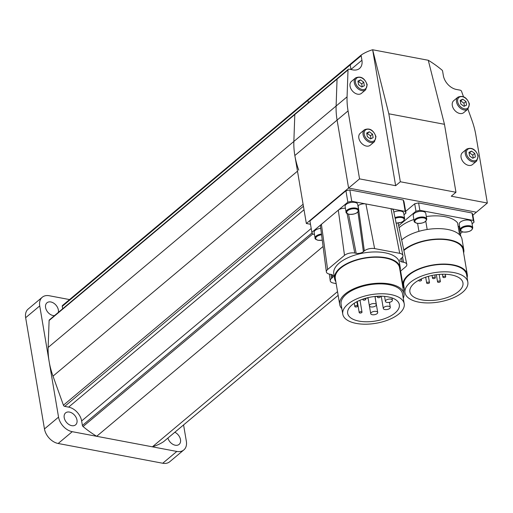 <?xml version="1.0" encoding="UTF-8"?>
<svg xmlns="http://www.w3.org/2000/svg" width="513" height="513" viewBox="0 0 513 513"><rect width="100%" height="100%" fill="white"/><g stroke="black" fill="none" stroke-linecap="round" stroke-linejoin="round"><path stroke-width="0.77" d="M361.453 93.347A7.791 5.399 -130 0 1 357.593 94.174A7.791 5.399 -130 0 1 350.841 88.582A7.791 5.399 -130 0 1 351.443 81.407L355.669 77.867A7.791 5.399 -130 0 0 354.284 82.625A7.791 5.399 -130 0 0 361.819 90.628A7.791 5.399 -130 0 0 365.679 89.801L361.453 93.347M370.232 145.25A7.791 5.399 -130 0 1 366.372 146.077A7.791 5.399 -130 0 1 359.619 140.485A7.791 5.399 -130 0 1 360.222 133.309L364.448 129.77A7.791 5.399 -130 0 0 363.063 134.528A7.791 5.399 -130 0 0 370.598 142.531A7.791 5.399 -130 0 0 374.458 141.703L370.232 145.25M457.904 97.181C463.059 95.097 466.907 97.399 469.44 104.088L467.914 109.122L463.688 112.661A7.791 5.399 -130 0 1 459.834 113.488A7.791 5.399 -130 0 1 453.082 107.897A7.791 5.399 -130 0 1 453.678 100.721L457.904 97.181A7.791 5.399 -130 0 0 456.519 101.946A7.791 5.399 -130 0 0 464.06 109.949A7.791 5.399 -130 0 0 467.914 109.122L471.986 120.44A77.893 53.974 -130 0 1 475.852 135.06L487.35 203.026L451.267 196.21L455.961 192.272L400.332 181.762L395.638 185.7L372.643 49.761L388.835 113.796L400.332 181.762M472.467 164.564A7.791 5.399 -130 0 1 468.613 165.391A7.791 5.399 -130 0 1 461.86 159.799A7.791 5.399 -130 0 1 462.457 152.63L466.683 149.084A7.791 5.399 -130 0 0 465.297 153.849A7.791 5.399 -130 0 0 472.839 161.851A7.791 5.399 -130 0 0 476.692 161.024L472.467 164.564M363.743 82.202L364.345 85.774L361.742 87.005L358.536 84.677L357.933 81.105L360.536 79.874L363.743 82.202L361.71 83.908L358.504 81.58L358.048 81.791M360.536 79.874L358.504 81.58M362.197 86.793L361.71 83.908M465.984 101.523L466.586 105.088L463.983 106.326L460.777 103.992L460.174 100.426L462.777 99.189L465.984 101.523L463.951 103.228L460.745 100.894L460.289 101.112M462.777 99.189L460.745 100.894M464.438 106.108L463.951 103.228M474.762 153.425L475.365 156.991L472.762 158.228L469.555 155.894L468.953 152.329L471.556 151.091L474.762 153.425L472.73 155.131L469.523 152.797L469.068 153.015M471.556 151.091L469.523 152.797M473.217 158.01L472.73 155.131M372.521 134.111L373.124 137.676L370.521 138.908L367.314 136.58L366.712 133.008L369.315 131.777L372.521 134.111L370.489 135.817L367.282 133.483L366.827 133.694M369.315 131.777L367.282 133.483M370.976 138.696L370.489 135.817M395.638 185.7L359.555 178.883L348.058 110.911A77.893 53.974 -130 0 1 347.07 96.842L348.019 69.922A1.417 0.981 -130 0 1 348.289 69.313A1.417 0.981 -130 0 1 348.987 69.159L352.873 69.896A13.453 9.324 50 0 0 359.53 68.466A13.453 9.324 50 0 0 361.928 60.239L361.165 55.744A1.417 0.981 -130 0 1 361.415 54.878A1.417 0.981 -130 0 1 361.485 54.827A84.972 58.88 -130 0 1 372.598 49.755L428.272 60.271L444.463 124.306L455.961 192.272M444.463 124.306L388.835 113.796M298.713 170.143A77.893 53.974 -130 0 1 293.859 141.447L294.808 114.534A1.417 0.981 -130 0 1 295.078 113.924A1.417 0.981 50 0 0 294.808 114.534L293.859 141.447A77.893 53.974 50 0 0 294.847 155.522L306.344 223.495L348.596 188.066L476.397 212.215L348.596 188.066L337.099 120.1A77.893 53.974 -130 0 1 336.111 106.024L337.06 79.105A1.417 0.981 -130 0 1 337.33 78.495A1.417 0.981 50 0 0 337.06 79.105L336.111 106.024A77.893 53.974 50 0 0 337.099 120.1L348.596 188.066L359.555 178.883M472.871 215.165L487.35 203.026M350.86 69.518L350.969 69.422A13.453 9.324 -130 0 1 350.988 69.537A13.453 9.324 50 0 0 350.969 69.422L350.212 64.933L350.969 69.422L361.928 60.239M350.533 64.016A1.417 0.981 50 0 0 350.462 64.067A1.417 0.981 50 0 0 350.212 64.933A1.417 0.981 -130 0 1 350.462 64.067A1.417 0.981 -130 0 1 350.533 64.016L361.357 54.942M428.272 60.271L428.317 60.284A84.972 58.88 -130 0 1 441.937 70.031A1.417 0.981 -130 0 1 442.604 71.134L443.36 75.629A13.453 9.324 50 0 0 456.384 89.454L460.27 90.185A1.417 0.981 -130 0 1 461.572 91.378L463.476 96.688M306.344 223.495L310.5 224.277M308.275 99.439A1.417 0.981 50 0 0 308.204 99.49A1.417 0.981 50 0 0 307.954 100.356L308.364 102.78L307.954 100.356A1.417 0.981 -130 0 1 308.204 99.49A1.417 0.981 -130 0 1 308.275 99.439L350.398 64.125M443.533 277.565A1.417 0.66 170.4 0 0 445.027 277.392A1.417 0.66 170.4 0 0 445.714 276.667A1.417 0.66 170.4 0 0 445.104 276.25A1.417 0.66 170.4 0 0 443.61 276.424A1.417 0.66 170.4 0 0 442.924 277.142A1.417 0.66 170.4 0 0 443.533 277.565M433.126 278.591A1.417 0.66 170.4 0 0 434.62 278.418A1.417 0.66 170.4 0 0 435.306 277.7A1.417 0.66 170.4 0 0 434.697 277.276A1.417 0.66 170.4 0 0 433.203 277.45A1.417 0.66 170.4 0 0 432.517 278.168A1.417 0.66 170.4 0 0 433.126 278.591M438.185 282.323A1.417 0.66 170.4 0 0 439.673 282.15A1.417 0.66 170.4 0 0 440.366 281.425A1.417 0.66 170.4 0 0 439.75 281.009A1.417 0.66 170.4 0 0 438.262 281.182A1.417 0.66 170.4 0 0 437.57 281.9A1.417 0.66 170.4 0 0 438.185 282.323M418.929 280.13A1.417 0.66 170.4 0 0 418.723 280.56A1.417 0.66 170.4 0 0 419.339 280.983A1.417 0.66 170.4 0 0 420.827 280.81A1.417 0.66 170.4 0 0 421.519 280.085A1.417 0.66 170.4 0 0 420.904 279.668A1.417 0.66 170.4 0 0 419.589 279.777M427.303 283.477A1.417 0.66 170.4 0 0 428.791 283.304A1.417 0.66 170.4 0 0 429.477 282.586A1.417 0.66 170.4 0 0 428.868 282.163A1.417 0.66 170.4 0 0 427.38 282.336A1.417 0.66 170.4 0 0 426.688 283.054A1.417 0.66 170.4 0 0 427.303 283.477M414.273 213.44A6.374 2.969 -9.6 0 1 421.102 211.318A6.374 2.969 -9.6 0 1 425.784 213.37L426.745 219.051A6.374 2.969 -9.6 0 0 423.982 217.159A6.374 2.969 -9.6 0 0 415.235 219.128A6.374 2.969 -9.6 0 0 414.177 221.18L413.215 215.492A6.374 2.969 -9.6 0 1 414.273 213.44M460.283 222.135A6.374 2.969 -9.6 0 1 467.112 220.006A6.374 2.969 -9.6 0 1 471.793 222.058L472.755 227.746A6.374 2.969 -9.6 0 0 469.991 225.855A6.374 2.969 -9.6 0 0 461.245 227.817A6.374 2.969 -9.6 0 0 460.187 229.869L459.225 224.187A6.374 2.969 -9.6 0 1 460.283 222.135M403.782 249.998A33.281 15.499 -9.6 0 1 439.442 238.987A33.281 15.499 -9.6 0 1 463.797 249.696L462.046 239.314A33.281 15.499 170.4 0 0 437.595 228.612A33.281 15.499 170.4 0 0 401.923 239.706A33.281 15.499 170.4 0 0 401.666 239.924M463.797 249.696A33.281 15.499 -9.6 0 1 463.63 252.947M414.344 283.208A26.907 12.53 -9.6 0 1 443.187 274.231A26.907 12.53 -9.6 0 1 462.95 282.887A26.907 12.53 -9.6 0 1 458.494 291.544A26.907 12.53 -9.6 0 1 429.65 300.522A26.907 12.53 -9.6 0 1 409.887 291.865A26.907 12.53 -9.6 0 1 414.344 283.208M405.001 292.692L403.744 285.273A31.864 14.839 -9.6 0 1 409.021 275.019A31.864 14.839 -9.6 0 1 443.174 264.4A31.864 14.839 -9.6 0 1 466.586 274.647L467.837 282.06A31.864 14.839 -9.6 0 1 462.559 292.314A31.864 14.839 -9.6 0 1 428.406 302.939A31.864 14.839 -9.6 0 1 405.001 292.692A31.864 14.839 -9.6 0 1 410.278 282.439A31.864 14.839 -9.6 0 1 444.431 271.813A31.864 14.839 -9.6 0 1 467.837 282.06M403.891 250.511A32.575 15.166 -9.6 0 1 404.263 250.197A32.575 15.166 -9.6 0 1 439.173 239.334A32.575 15.166 -9.6 0 1 463.098 249.812L467.279 274.532A32.575 15.166 -9.6 0 1 467.106 277.751M404.27 288.377A32.575 15.166 -9.6 0 1 403.045 285.395A32.575 15.166 -9.6 0 1 408.444 274.91A32.575 15.166 -9.6 0 1 443.354 264.054A32.575 15.166 -9.6 0 1 467.279 274.532M426.322 216.524A32.575 15.166 170.4 0 1 457.558 222.873L459.577 234.8M425.79 221.276L427.175 229.497M417.595 223.431L418.935 231.337M413.895 219.487A32.575 15.166 170.4 0 0 399.114 227.766M458.083 225.976A8.497 3.957 -9.6 0 0 459.167 226.579L460.809 236.288M398.678 225.682L415.966 211.189L419.852 210.317L473.294 220.41L474.057 222.167L472.088 223.809M462.457 231.882L460.36 233.646M473.294 220.41L472.043 212.998L472.8 214.748L474.057 222.167M472.043 212.998L418.602 202.898L414.709 203.776L415.966 211.189M414.709 203.776L405.648 211.369M418.602 202.898L419.852 210.317M321.484 234.037A6.374 2.969 -9.6 0 0 316.136 236.063A6.374 2.969 -9.6 0 0 315.085 238.115L314.123 232.427A6.374 2.969 -9.6 0 1 315.174 230.382A6.374 2.969 -9.6 0 1 320.747 228.323M346.166 204.398A6.374 2.969 -9.6 0 1 352.995 202.276A6.374 2.969 -9.6 0 1 357.676 204.328L358.638 210.009A6.374 2.969 -9.6 0 0 355.875 208.118A6.374 2.969 -9.6 0 0 347.128 210.086A6.374 2.969 -9.6 0 0 346.07 212.138L345.108 206.45A6.374 2.969 -9.6 0 1 346.166 204.398M393.83 212.081A6.374 2.969 -9.6 0 1 400.114 211.016A6.374 2.969 -9.6 0 1 403.686 213.017L404.648 218.705A6.374 2.969 -9.6 0 0 401.884 216.813A6.374 2.969 -9.6 0 0 395.004 217.672M378.132 297.668A1.417 0.66 170.4 0 0 379.626 297.495A1.417 0.66 170.4 0 0 380.313 296.777A1.417 0.66 170.4 0 0 379.697 296.36A1.417 0.66 170.4 0 0 378.209 296.533A1.417 0.66 170.4 0 0 377.523 297.251A1.417 0.66 170.4 0 0 378.132 297.668M363.595 300.143A1.417 0.66 170.4 0 0 365.083 299.97A1.417 0.66 170.4 0 0 365.775 299.252A1.417 0.66 170.4 0 0 365.16 298.829A1.417 0.66 170.4 0 0 363.672 299.002A1.417 0.66 170.4 0 0 362.98 299.72A1.417 0.66 170.4 0 0 363.595 300.143M355.445 306.973A1.417 0.66 170.4 0 0 356.939 306.8A1.417 0.66 170.4 0 0 357.625 306.081A1.417 0.66 170.4 0 0 357.01 305.665A1.417 0.66 170.4 0 0 355.522 305.838A1.417 0.66 170.4 0 0 354.836 306.556A1.417 0.66 170.4 0 0 355.445 306.973M359.825 313.02A1.417 0.66 170.4 0 0 361.312 312.847A1.417 0.66 170.4 0 0 362.005 312.128A1.417 0.66 170.4 0 0 361.389 311.712A1.417 0.66 170.4 0 0 359.902 311.885A1.417 0.66 170.4 0 0 359.209 312.603A1.417 0.66 170.4 0 0 359.825 313.02M386.943 302.401A3.54 1.648 170.4 0 0 390.662 301.971A3.54 1.648 170.4 0 0 392.387 300.176A3.54 1.648 170.4 0 0 390.855 299.124A3.54 1.648 170.4 0 0 387.135 299.554A3.54 1.648 170.4 0 0 385.41 301.355A3.54 1.648 170.4 0 0 386.943 302.401M370.905 306.915A3.54 1.648 170.4 0 0 374.631 306.485A3.54 1.648 170.4 0 0 376.356 304.684A3.54 1.648 170.4 0 0 374.823 303.638A3.54 1.648 170.4 0 0 371.098 304.068A3.54 1.648 170.4 0 0 369.373 305.863A3.54 1.648 170.4 0 0 370.905 306.915M384.853 309.551A3.54 1.648 170.4 0 0 388.572 309.115A3.54 1.648 170.4 0 0 390.297 307.319A3.54 1.648 170.4 0 0 388.764 306.267A3.54 1.648 170.4 0 0 385.039 306.703A3.54 1.648 170.4 0 0 383.314 308.499A3.54 1.648 170.4 0 0 384.853 309.551M372.258 314.713A3.54 1.648 170.4 0 0 375.984 314.283A3.54 1.648 170.4 0 0 377.709 312.481A3.54 1.648 170.4 0 0 376.17 311.436A3.54 1.648 170.4 0 0 372.451 311.866A3.54 1.648 170.4 0 0 370.726 313.661A3.54 1.648 170.4 0 0 372.258 314.713M365.878 298.194A26.201 12.203 170.4 0 0 368.045 298.015M375.061 296.822A26.201 12.203 170.4 0 0 377.132 296.29M387.969 296.847A26.201 12.203 -9.6 0 1 399.326 304.613A26.201 12.203 -9.6 0 1 386.552 317.919A26.201 12.203 -9.6 0 1 359.017 321.119A26.201 12.203 -9.6 0 1 347.66 313.353A26.201 12.203 -9.6 0 1 360.427 300.047A26.201 12.203 -9.6 0 1 387.969 296.847M342.774 314.18L341.1 304.292A31.158 14.505 -9.6 0 1 346.262 294.27A31.158 14.505 -9.6 0 1 379.652 283.881A31.158 14.505 -9.6 0 1 402.538 293.898L404.212 303.786A31.158 14.505 -9.6 0 1 399.05 313.815A31.158 14.505 -9.6 0 1 365.66 324.203A31.158 14.505 -9.6 0 1 342.774 314.18A31.158 14.505 -9.6 0 1 347.929 304.151A31.158 14.505 -9.6 0 1 381.326 293.763A31.158 14.505 -9.6 0 1 404.212 303.786M341.838 308.653A32.575 15.166 -9.6 0 1 339.702 304.53L335.31 278.578A32.575 15.166 -9.6 0 1 340.709 268.094A32.575 15.166 -9.6 0 1 375.619 257.237A32.575 15.166 -9.6 0 1 399.55 267.715L403.936 293.667A32.575 15.166 -9.6 0 1 403.276 298.265M339.702 304.53A32.575 15.166 -9.6 0 1 345.102 294.045A32.575 15.166 -9.6 0 1 380.011 283.189A32.575 15.166 -9.6 0 1 403.936 293.667M335.842 281.714A33.281 15.499 -9.6 0 1 334.617 278.694L333.777 273.75A33.281 15.499 -9.6 0 1 339.292 263.041A33.281 15.499 -9.6 0 1 374.965 251.947A33.281 15.499 -9.6 0 1 399.409 262.65L400.249 267.594A33.281 15.499 -9.6 0 1 400.076 270.845M334.617 278.694A33.281 15.499 -9.6 0 1 340.125 267.985A33.281 15.499 -9.6 0 1 375.798 256.891A33.281 15.499 -9.6 0 1 400.249 267.594M336.156 283.58L333.476 283.073A7.483 3.488 -9.6 0 1 330.225 280.791A7.483 3.488 -9.6 0 1 331.475 278.45L332.411 277.661A5.258 2.45 170.4 0 0 333.29 276.013A5.258 2.45 170.4 0 0 331.007 274.41L329.609 274.147A7.483 3.488 -9.6 0 1 326.358 271.864A7.483 3.488 -9.6 0 1 327.608 269.517L344.505 255.346A7.483 3.488 -9.6 0 1 354.784 253.037L356.176 253.3A5.258 2.45 170.4 0 0 363.403 251.684L364.339 250.895A7.483 3.488 -9.6 0 1 374.612 248.587L399.71 253.326A7.483 3.488 -9.6 0 1 402.942 255.487A7.483 3.488 -9.6 0 1 401.717 257.956L400.775 258.744A5.258 2.45 170.4 0 0 399.909 260.482A5.258 2.45 170.4 0 0 402.186 261.996L403.577 262.258A7.483 3.488 -9.6 0 1 406.809 264.413A7.483 3.488 -9.6 0 1 405.584 266.888L400.172 271.422M357.939 205.867L358.138 205.7A5.662 2.636 -9.6 0 1 365.916 203.95L391.015 208.695A5.662 2.636 -9.6 0 1 393.458 210.324L402.942 255.487M326.358 271.864L320.458 226.098A5.662 2.636 -9.6 0 1 321.407 224.322L338.311 210.15A5.662 2.636 -9.6 0 1 345.422 208.31M314.456 234.422L312.616 234.075L311.859 232.325L321.407 224.322L327.608 269.517M344.505 255.346L338.311 210.15L347.852 202.148L351.745 201.276L365.916 203.95L374.612 248.587M399.71 253.326L391.015 208.695L405.187 211.375L405.943 213.126L403.981 214.774M405.187 211.375L403.263 200.006L404.02 201.756L405.943 213.126M403.263 200.006L349.821 189.906L345.929 190.778L309.935 220.956L311.859 232.325M345.929 190.778L347.852 202.148M349.821 189.906L351.745 201.276M348.289 69.313L49.37 319.913A1.417 0.981 50 0 0 49.101 320.529L48.151 347.442A77.893 53.974 50 0 0 53.006 376.138L63.426 405.199A1.417 0.981 50 0 0 64.721 406.392L68.607 407.123A13.453 9.324 -130 0 1 81.631 420.949L82.394 425.444A1.417 0.981 50 0 0 83.055 426.547A84.972 58.88 50 0 0 96.675 436.294L152.393 446.823A84.972 58.88 50 0 0 163.506 441.744A1.417 0.981 50 0 0 163.576 441.699A1.417 0.981 50 0 0 163.641 441.635M323.087 246.477L96.675 436.294M337.516 291.621L152.393 446.823M308.146 99.548L62.573 305.434A1.417 0.981 50 0 0 62.503 305.485A1.417 0.981 50 0 0 62.253 306.351L62.663 308.775M58.335 312.404A7.791 5.399 50 0 0 58.36 309.967A7.791 5.399 50 0 0 53.621 303.1A7.791 5.399 50 0 0 46.972 302.792A7.791 5.399 50 0 0 45.58 307.55A7.791 5.399 50 0 0 54.449 315.655M64.208 417.659A7.791 5.399 50 0 0 68.947 424.52A7.791 5.399 50 0 0 75.597 424.835A7.791 5.399 50 0 0 76.988 420.07A7.791 5.399 50 0 0 72.243 413.209A7.791 5.399 50 0 0 65.593 412.894A7.791 5.399 50 0 0 64.208 417.659M167.911 438.064A7.791 5.399 50 0 0 172.855 444.316A7.791 5.399 50 0 0 179.114 444.393A7.791 5.399 50 0 0 180.499 439.628A7.791 5.399 50 0 0 174.837 432.254M42.252 297.245L28.17 309.057A14.165 9.811 50 0 0 25.65 317.714L44.464 428.939A14.165 9.811 50 0 0 58.168 443.488L162.73 463.245A14.165 9.811 50 0 0 169.739 461.738L183.827 449.933A14.165 9.811 -130 0 1 176.818 451.44L72.256 431.683A14.165 9.811 -130 0 1 58.546 417.127L39.732 305.908A14.165 9.811 -130 0 1 42.252 297.245A14.165 9.811 -130 0 1 49.261 295.744L69.55 299.579M183.577 424.931L186.347 441.276A14.165 9.811 -130 0 1 183.827 449.933M366.833 84.517A6.938 4.809 -130 0 1 362.165 89.493A6.938 4.809 -130 0 1 355.451 82.362A6.938 4.809 -130 0 1 360.12 77.386A6.938 4.809 -130 0 1 366.833 84.517M375.612 136.42A6.938 4.809 -130 0 1 370.944 141.396A6.938 4.809 -130 0 1 364.23 134.265A6.938 4.809 -130 0 1 368.898 129.289A6.938 4.809 -130 0 1 375.612 136.42M469.074 103.831A6.938 4.809 -130 0 1 464.406 108.814A6.938 4.809 -130 0 1 457.686 101.683A6.938 4.809 -130 0 1 462.354 96.701A6.938 4.809 -130 0 1 469.074 103.831M477.853 155.734A6.938 4.809 -130 0 1 473.185 160.716A6.938 4.809 -130 0 1 466.464 153.586A6.938 4.809 -130 0 1 471.133 148.603A6.938 4.809 -130 0 1 477.853 155.734M294.847 155.522L348.058 110.911M48.151 347.442L347.07 96.842M49.101 320.529L348.019 69.922M62.253 306.351L361.165 55.744M423.757 217.916A5.81 2.706 -9.6 0 1 425.309 221.507A5.81 2.706 -9.6 0 1 417.338 223.296A5.81 2.706 -9.6 0 1 415.786 219.711A5.81 2.706 -9.6 0 1 423.757 217.916M469.761 226.611A5.81 2.706 -9.6 0 1 471.319 230.202A5.81 2.706 -9.6 0 1 463.348 231.991A5.81 2.706 -9.6 0 1 461.79 228.4A5.81 2.706 -9.6 0 1 469.761 226.611M322.273 240.142A5.81 2.706 -9.6 0 1 318.24 240.238A5.81 2.706 -9.6 0 1 315.976 237.436A5.81 2.706 -9.6 0 1 321.58 234.794M355.644 208.874A5.81 2.706 -9.6 0 1 357.202 212.465A5.81 2.706 -9.6 0 1 349.231 214.254A5.81 2.706 -9.6 0 1 347.673 210.67A5.81 2.706 -9.6 0 1 355.644 208.874M395.164 218.448A5.81 2.706 -9.6 0 1 401.653 217.57A5.81 2.706 -9.6 0 1 403.475 220.917A5.81 2.706 -9.6 0 1 396.132 223.065M401.442 258.186L402.186 261.996M402.564 257.039L403.577 262.258M330.917 274.391L331.475 278.45M332.007 274.692L332.411 277.661M347.096 213.588L354.784 253.037M348.558 214.21L356.176 253.3M357.952 211.952L363.403 251.684M358.138 205.7L364.339 250.895M303.093 204.27L63.426 405.199M297.489 171.162L53.006 376.138M303.427 206.264L64.721 406.392M304.017 209.759L68.607 407.123M311.211 228.477L81.631 420.949M312.096 232.864L82.394 425.444M312.629 234.075L83.055 426.547M338.144 295.334L163.506 441.744M25.65 317.714L39.732 305.908M44.464 428.939L58.546 417.127M162.73 463.245L176.818 451.44M58.168 443.488L72.256 431.683M355.669 77.867C360.825 75.783 364.666 78.085 367.205 84.767L365.679 89.801M364.448 129.77C369.604 127.686 373.445 129.988 375.984 136.67L374.458 141.703M466.683 149.084C471.838 147.007 475.686 149.302 478.219 155.99L476.692 161.024M62.503 305.485L361.415 54.878M445.714 276.667L445.31 274.263M435.306 277.7L434.844 274.936M440.366 281.425L439.179 274.41M421.519 280.085L421.32 278.931M429.477 282.586L428.426 276.347M414.177 221.18C413.844 221.84 414.831 222.565 417.152 223.36C423.013 223.527 426.213 222.091 426.745 219.051M460.187 229.869C459.847 230.529 460.841 231.26 463.156 232.056C469.023 232.222 472.223 230.786 472.755 227.746M403.045 285.395L400.621 271.05M426.688 283.054L425.694 277.193M437.57 281.9L436.358 274.718M432.517 278.168L432.055 275.455M442.924 277.142L442.43 274.243M315.085 238.115C314.745 238.776 315.739 239.507 318.054 240.296L322.279 240.206M346.07 212.138C345.73 212.799 346.724 213.523 349.039 214.319C354.906 214.485 358.106 213.049 358.638 210.009M396.151 223.149L401.269 222.353L403.59 221.013L404.648 218.705M380.313 296.777L380.216 296.187M365.775 299.252L365.609 298.271M357.625 306.081L356.888 301.702M362.005 312.128L359.991 300.233M392.387 300.176L392.009 297.918M376.356 304.684L374.965 296.476M390.297 307.319L389.457 302.337M377.709 312.481L374.997 296.469M370.726 313.661L369.443 306.075M383.314 308.499L381.236 296.193M369.373 305.863L367.988 297.655M385.41 301.355L384.564 296.373M359.209 312.603L357.33 301.471M354.836 306.556L354.271 303.241M362.98 299.72L362.883 299.124M377.523 297.251L377.356 296.277M398.133 223.097L406.809 264.413M329.359 274.096L330.225 280.791M338.15 295.341L163.576 441.699"/></g></svg>

